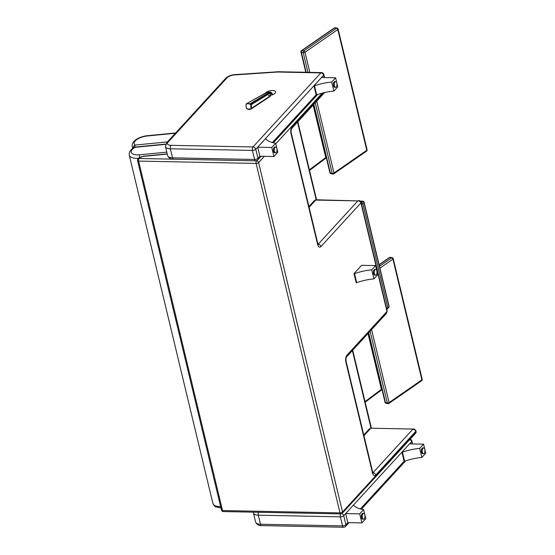 <?xml version="1.0" encoding="UTF-8"?>
<svg xmlns="http://www.w3.org/2000/svg" width="555" height="555" viewBox="0 0 555 555"><rect width="100%" height="100%" fill="white"/><g stroke="black" fill="none" stroke-linecap="round" stroke-linejoin="round"><path stroke-width="0.83" d="M316.024 199.758L314.539 200.397L316.024 199.758L357.864 200.91C359.425 200.889 360.445 201.562 360.93 202.915A1.922 0.805 -13.5 0 0 361.111 202.436A1.922 0.805 -13.5 0 0 361.104 202.415M323.1 92.914L292.138 126.7A5.127 2.456 91.1 0 0 291.021 133.637L317.626 244.464A5.127 2.456 91.1 0 0 320.922 246.58L360.93 202.915L386.995 311.487L386.544 313.277L387.175 311.001A1.922 0.805 -13.5 0 1 386.995 311.487L346.986 355.151A5.127 2.456 91.1 0 0 345.862 362.082L372.474 472.909A5.127 2.456 91.1 0 0 375.763 475.024L415.771 431.36L415.91 431.929A1.922 0.805 -13.5 0 0 416.09 431.443L415.959 430.881A1.922 0.805 166.5 0 1 415.771 431.36C415.293 430.007 414.273 429.341 412.705 429.355L372.974 472.721A2.56 1.228 -88.9 0 1 372.884 472.811M370.872 428.21L413.572 429.064L370.872 428.21L369.38 428.842L370.546 428.515L363.941 435.724M415.639 433.191L342.248 513.292A1.922 1.478 -137.5 0 0 342.511 512.029L415.91 431.929A1.922 1.478 42.5 0 1 415.639 433.191A1.922 1.922 0 0 0 416.09 431.443M342.248 513.292A1.922 1.922 0 0 1 340.791 513.916A1.922 0.923 91.1 0 1 340 512.896L222.513 510.544A1.922 0.805 166.5 0 1 221.473 510.094A1.922 1.922 0 0 0 223.304 511.564A1.922 0.923 -88.9 0 1 222.513 510.544L138.618 161.089A1.922 0.923 -88.9 0 1 139.041 158.494A1.922 1.478 -137.5 0 0 138.029 158.89A1.922 1.922 0 0 0 137.578 160.638L137.578 160.638A1.922 0.805 -13.5 0 0 138.618 161.089L256.105 163.441L340 512.896A1.922 0.805 166.5 0 0 342.511 512.029L258.616 162.573A1.922 1.478 -137.5 0 0 256.521 160.846A1.922 0.923 91.1 0 0 256.105 163.441A1.922 0.805 -13.5 0 0 258.616 162.573L264.333 156.337M221.473 510.094L137.578 160.638M371.135 428.21A2.56 1.075 -13.5 0 0 371.295 427.676L352.696 350.212M139.506 157.495A2.56 0.735 -95.5 0 1 139.652 154.776A11.128 4.676 166.5 0 1 131.452 152.826A11.128 4.676 166.5 0 1 135.101 147.318A2.56 0.735 -95.5 0 1 135.392 147.026L135.392 147.026A2.56 2.56 0 0 0 134.393 147.339A2.56 1.297 60.8 0 1 135.101 147.318L165.661 144.349M134.927 147.117A2.56 0.735 -95.5 0 1 135.143 145.056A2.56 2.192 126.6 0 0 133.367 147.956M313.964 85.789L316.135 94.836L316.676 94.843L314.505 85.796A30.435 12.779 166.5 0 1 331.717 82.029L335.608 77.79L321.553 77.506L313.964 85.789L314.505 85.796M316.676 94.843A30.435 12.779 166.5 0 1 333.888 91.082L337.78 86.837L335.608 77.79M333.888 91.082L331.717 82.029M265.283 138.917L265.824 138.923A30.435 12.779 -13.5 0 0 275.641 143.232L271.749 147.477L257.693 147.2L265.283 138.917M257.693 147.2L259.872 156.246L257.943 158.314A2.56 1.075 166.5 0 1 254.592 159.472L172.522 157.828A8.97 3.767 166.5 0 1 167.659 155.712L165.487 146.659A8.97 3.767 -13.5 0 0 170.35 148.782L252.421 150.426A2.56 1.075 -13.5 0 0 255.772 149.267A2.56 1.977 -137.5 0 0 252.983 146.957A2.56 1.228 91.1 0 0 252.421 150.426L254.592 159.472A2.56 1.228 -88.9 0 0 255.64 160.832L173.569 159.188A2.56 1.228 -88.9 0 1 172.522 157.828L170.35 148.782A2.56 1.228 91.1 0 1 170.912 145.32A6.41 2.692 166.5 0 1 168.047 142.191A2.56 1.977 -137.5 0 0 166.701 142.725L165.487 146.659M271.749 147.477L273.92 156.524L259.872 156.246M275.641 143.232L277.812 152.285L273.92 156.524M353.244 505.293L353.785 505.307A30.435 12.779 -13.5 0 0 363.601 509.615L359.709 513.854L345.654 513.576L401.931 452.179M340.61 513.909A2.56 1.228 91.1 0 0 340.388 516.844A2.56 1.075 -13.5 0 0 343.739 515.685L345.661 513.59L347.825 522.623L361.881 522.907L359.709 513.854M363.601 509.615L365.773 518.661L361.881 522.907M353.986 273.615L356.157 282.661L356.698 282.668L354.527 273.622A30.435 12.779 166.5 0 1 371.739 269.855L375.631 265.609L361.576 265.332L353.986 273.615L354.527 273.622M356.698 282.668A30.435 12.779 166.5 0 1 373.91 278.901L377.802 274.663L375.631 265.609M373.91 278.901L371.739 269.855M401.924 452.165L404.096 461.212L404.637 461.226L402.465 452.179A30.435 12.779 166.5 0 1 419.677 448.412L423.569 444.166L409.514 443.882L401.924 452.165L402.465 452.179M404.637 461.226A30.435 12.779 166.5 0 1 421.849 457.459L425.74 453.213L423.569 444.166M421.849 457.459L419.677 448.412M336.226 86.982A2.886 1.381 91.1 0 0 336.968 83.749A2.886 1.381 91.1 0 0 335.671 81.557A2.886 1.381 91.1 0 0 334.235 84.409A2.886 1.381 91.1 0 0 335.56 87.322A2.886 1.381 91.1 0 0 336.226 86.982M335.671 81.557L334.818 81.536A2.886 1.381 91.1 0 0 333.382 84.395A2.886 1.381 91.1 0 0 334.707 87.302L335.56 87.322M423.521 453.699L422.667 453.678A2.886 1.381 -88.9 0 1 421.342 450.771A2.886 1.381 -88.9 0 1 422.778 447.913L423.631 447.934A2.886 1.381 -88.9 0 1 424.929 450.133A2.886 1.381 -88.9 0 1 424.187 453.359A2.886 1.381 -88.9 0 1 423.521 453.699A2.886 1.381 -88.9 0 1 422.195 450.785A2.886 1.381 -88.9 0 1 423.631 447.934M275.564 152.792L274.711 152.778A2.886 1.381 -88.9 0 1 273.386 149.864A2.886 1.381 -88.9 0 1 274.822 147.013L275.682 147.026A2.886 1.381 -88.9 0 1 276.973 149.226A2.886 1.381 -88.9 0 1 276.23 152.458A2.886 1.381 -88.9 0 1 275.564 152.792A2.886 1.381 -88.9 0 1 274.239 149.885A2.886 1.381 -88.9 0 1 275.682 147.026M363.525 519.175L362.672 519.154A2.886 1.381 -88.9 0 1 361.347 516.247A2.886 1.381 -88.9 0 1 362.783 513.389L363.636 513.41A2.886 1.381 -88.9 0 1 364.933 515.602A2.886 1.381 -88.9 0 1 364.191 518.835A2.886 1.381 -88.9 0 1 363.525 519.175A2.886 1.381 -88.9 0 1 362.2 516.261A2.886 1.381 -88.9 0 1 363.636 513.41M375.582 275.141L374.722 275.127A2.886 1.381 -88.9 0 1 373.397 272.214A2.886 1.381 -88.9 0 1 374.84 269.362L375.693 269.376A2.886 1.381 -88.9 0 1 376.991 271.575A2.886 1.381 -88.9 0 1 376.248 274.808A2.886 1.381 -88.9 0 1 375.582 275.141A2.886 1.381 -88.9 0 1 374.257 272.234A2.886 1.381 -88.9 0 1 375.693 269.376M265.463 93.046A5.446 2.289 166.5 0 1 272.671 90.486A5.446 2.289 166.5 0 1 275.62 91.769A5.446 2.289 166.5 0 1 268.37 95.606M255.64 160.832A2.56 2.56 0 0 0 257.582 160L257.582 160A2.56 1.977 -137.5 0 0 257.943 158.314L255.772 149.267L323.634 75.203A2.56 1.075 -13.5 0 0 323.877 74.557A2.56 2.56 0 0 0 321.435 72.594A2.56 1.228 91.1 0 0 320.846 72.899A2.56 1.977 42.5 0 1 323.634 75.203L324.203 77.561M258.54 512.272A2.56 1.228 91.1 0 0 258.318 515.2L260.489 524.253A2.56 1.228 -88.9 0 0 261.544 525.606L343.614 527.25A2.56 1.228 -88.9 0 1 342.56 525.89L260.489 524.253A8.97 3.767 166.5 0 1 255.633 522.13L253.455 513.084A8.97 3.767 -13.5 0 0 258.318 515.2L340.388 516.844L342.56 525.89A2.56 1.075 166.5 0 0 345.911 524.732L343.739 515.685A2.56 1.977 -137.5 0 0 341.901 513.59M343.614 527.25A2.56 2.56 0 0 0 345.557 526.417L345.557 526.417A2.56 1.977 -137.5 0 0 345.911 524.732L347.846 522.623M409.819 439.546A2.56 1.977 42.5 0 1 411.602 441.62A2.56 1.075 -13.5 0 0 411.852 440.975A2.56 2.56 0 0 0 410.18 439.151M361.541 204.233A1.283 0.541 -13.5 0 0 362.852 203.671A1.283 0.985 -137.5 0 0 361.458 202.519A1.283 0.617 91.1 0 0 361.229 202.929M386.981 308.823A1.283 0.985 -137.5 0 0 387.827 307.72A1.283 0.541 166.5 0 1 386.523 308.275M362.859 201.167A1.283 0.617 91.1 0 0 362.561 201.312A1.283 0.985 42.5 0 1 363.955 202.471A1.283 0.541 -13.5 0 0 364.08 202.145A1.283 1.283 0 0 0 362.859 201.167L360.23 201.111M389.055 306.193A1.283 0.541 166.5 0 1 388.937 306.513A1.283 0.985 42.5 0 1 388.757 307.359A1.283 1.283 0 0 0 389.055 306.193L364.08 202.145M272.609 94.711L270.056 93.143L251.255 104.68L251.415 108.6A3.614 2.997 61.8 0 1 251.137 108.926L249.049 109.619M246.739 103.778A1.006 0.59 -123 0 1 246.919 103.424A1.006 0.59 -123 0 1 246.94 103.41L250.582 103.882A3.614 2.948 57.7 0 1 250.929 104.236L251.255 104.68L250.804 104.93L249.805 103.91L246.739 103.778L245.948 104.715L246.323 108.065L247.322 109.085L250.388 109.217L250.971 108.648L250.804 104.93M271.874 93.018L269.293 92.387L271.034 92.317M270.341 95.384L269.883 92.789L271.811 92.935L270.32 92.088L266.553 92.463M246.94 103.41L246.517 103.757A1.006 0.541 -135.3 0 1 246.587 103.702M270.118 96.404L250.777 109.224A1.006 0.527 -122.9 0 1 250.388 109.217M271.929 93.087L272.665 94.69L271.929 93.094M309.829 72.365L305 52.253A1.283 0.791 -124.7 0 0 303.793 50.942A1.283 0.853 101 0 0 303.231 52.649A1.283 0.541 -13.5 0 0 305 52.253L337.794 29.554A1.283 0.541 -13.5 0 0 338.106 29.075A1.283 1.283 0 0 0 337.1 28.111L337.1 28.111A1.283 0.853 101 0 0 336.587 28.243A1.283 0.791 55.3 0 1 337.794 29.554L366.779 150.28A1.283 0.791 55.3 0 1 366.571 151.147A1.283 1.283 0 0 0 367.091 149.794L367.091 149.794A1.283 0.541 166.5 0 1 366.779 150.28L333.985 172.98A1.283 0.541 166.5 0 1 332.216 173.375A1.283 0.853 101 0 0 332.806 174.055L332.806 174.055A1.283 1.283 0 0 0 333.777 173.854L333.777 173.854A1.283 0.791 -124.7 0 0 333.985 172.98L316.738 101.149M366.675 149.524A1.283 0.541 166.5 0 1 367.091 149.794L338.106 29.075M334.256 27.951L334.256 27.951A1.283 0.791 55.3 0 1 334.714 27.875A1.283 0.853 -79 0 1 335.227 27.75L335.227 27.75A1.283 1.283 0 0 0 334.256 27.951L301.455 50.658A1.283 1.283 0 0 0 300.942 52.01L300.942 52.01A1.283 0.541 -13.5 0 0 301.358 52.281A1.283 0.853 -79 0 1 301.913 50.581A1.283 0.791 -124.7 0 0 301.455 50.658M333.319 173.93A1.283 0.791 -124.7 0 0 333.777 173.854L366.571 151.147M301.247 51.525A1.283 0.541 -13.5 0 0 300.942 52.01L305.812 72.282M330.926 173.694L330.926 173.694A1.283 0.853 -79 0 1 330.343 173.007A1.283 0.541 166.5 0 1 329.927 172.737A1.283 1.283 0 0 0 330.926 173.694L332.806 174.055M313.138 105.075L325.743 157.571A1.283 0.832 53.2 0 1 325.528 158.446A1.283 1.283 0 0 0 326.007 157.12A1.283 0.541 166.5 0 1 325.743 157.571L309.385 169.823M389.367 257.534L389.367 257.534A1.283 0.791 55.3 0 1 389.825 257.458A1.283 0.853 -79 0 1 390.345 257.326L390.345 257.326A1.283 1.283 0 0 0 389.367 257.534L379.086 264.652M386.044 403.27L386.044 403.27A1.283 0.853 -79 0 1 385.454 402.59A1.283 0.541 166.5 0 1 385.045 402.313A1.283 1.283 0 0 0 386.044 403.27L387.917 403.631A1.283 1.283 0 0 0 388.895 403.429L388.895 403.429A1.283 0.791 -124.7 0 0 389.104 402.555A1.283 0.541 166.5 0 1 387.335 402.951A1.283 0.853 101 0 0 387.917 403.631M379.918 268.127L392.912 259.13A1.283 0.541 -13.5 0 0 393.217 258.651A1.283 1.283 0 0 0 392.219 257.693L392.219 257.693A1.283 0.853 101 0 0 391.705 257.818A1.283 0.791 55.3 0 1 392.912 259.13L421.897 379.856A1.283 0.791 55.3 0 1 421.689 380.73A1.283 1.283 0 0 0 422.202 379.377L422.202 379.377A1.283 0.541 166.5 0 1 421.897 379.856L389.104 402.555L371.586 329.594M421.786 379.1A1.283 0.541 166.5 0 1 422.202 379.377L393.217 258.651M388.438 403.506A1.283 0.791 -124.7 0 0 388.895 403.429L421.689 380.73M367.986 333.52L381.389 389.36A1.283 0.832 53.2 0 1 381.181 390.234A1.283 1.283 0 0 0 381.653 388.909A1.283 0.541 166.5 0 1 381.389 389.36L365.037 401.612M275.786 143.835L322.247 93.129M309.093 207.279L315.705 200.071L357.864 200.91L318.126 244.276A2.56 1.977 42.5 0 1 320.922 246.58M415.952 430.86A1.922 0.805 166.5 0 1 415.959 430.881C414.793 429.258 414.002 428.654 413.572 429.064M324.62 92.546L291.784 128.385A2.56 1.977 -137.5 0 0 292.138 126.7M317.536 244.575L318.279 244.838L317.869 243.818A2.56 1.075 166.5 0 1 317.626 244.464M317.869 243.818L291.264 132.992A2.56 1.075 166.5 0 1 291.021 133.637M346.986 355.151A2.56 1.977 42.5 0 1 346.625 356.837L386.544 313.277M345.862 362.082A2.56 1.075 -13.5 0 0 346.105 361.437C345.793 359.404 345.966 357.864 346.625 356.837M372.474 472.909A2.56 1.075 -13.5 0 0 372.717 472.27L346.105 361.437M375.763 475.024A2.56 1.977 -137.5 0 0 372.974 472.721L372.849 472.714M256.736 160.61L255.813 160.832M173.188 159.174L139.041 158.494L139.645 157.835A3.205 1.346 166.5 0 1 143.141 156.413L167.27 154.068M167.221 153.881L143.363 156.191A1.922 0.548 84.5 0 0 143.141 156.413M143.363 156.191L138.632 158.231A1.922 1.478 42.5 0 1 139.645 157.835M297.536 122.107L316.177 199.765M352.376 350.559L371.024 428.21M220.654 506.666A13.695 5.751 166.5 0 1 212.884 503.427L129.26 155.102A13.695 5.751 -13.5 0 0 138.57 158.3M166.805 152.139L139.652 154.776M167.437 141.92L135.143 145.056A11.128 4.676 166.5 0 1 136.516 139.763A11.128 4.676 166.5 0 1 147.373 135.968L175.38 133.249M175.644 132.964L147.672 135.677A2.56 0.735 84.5 0 0 147.373 135.968M147.672 135.677C140.346 136.412 131.375 140.29 132.222 146.562A13.695 5.751 -13.5 0 0 133.207 148.06M168.047 142.191L227.057 77.797A6.41 2.692 166.5 0 1 234.439 74.925L277.555 72.039A1.283 0.541 166.5 0 1 277.75 72.032L320.846 72.899L252.983 146.957L170.912 145.32M227.057 77.797A2.56 1.977 -137.5 0 0 225.705 78.324L166.701 142.725M234.439 74.925A2.56 0.874 -93.8 0 1 234.807 74.627C230.998 74.946 227.966 76.181 225.705 78.324M277.555 72.039A2.56 0.874 -93.8 0 1 277.923 71.741A2.56 0.874 -93.8 0 1 278.097 71.782M277.75 72.032A2.56 1.228 -88.9 0 1 278.346 71.734L234.807 74.627M316.135 94.808L272.387 142.552M409.528 443.889L411.602 441.62L412.164 443.938M404.116 461.212L360.382 508.942M362.852 203.671L363.955 202.471L388.937 306.513L387.827 307.72L362.852 203.671M360.424 201.271L362.561 201.312L361.132 202.513M247.225 103.251L266.851 92.331L269.293 92.387L249.805 103.91M250.52 104.541L269.883 92.789L250.187 104.201M246.427 104.035A1.006 0.541 -135.3 0 1 246.517 103.757L246.212 104.118A1.006 0.527 -144.7 0 1 246.309 104.028A3.614 3.032 55.3 0 1 246.462 103.841M246.163 104.347A1.006 0.527 -144.7 0 1 246.212 104.118L245.962 104.562A1.006 0.451 -155.4 0 1 246.073 104.444M251.137 108.926A1.006 0.548 -135.4 0 1 250.707 108.96M246.954 108.794L250.804 109.21L270.035 96.48M270.313 96.161L251.415 108.6A1.006 0.52 -144.5 0 1 250.971 108.648M245.948 104.715A1.006 0.451 -155.4 0 1 245.962 104.562L246.316 108.065L246.961 108.808M270.396 95.821L251.644 108.19A1.006 0.513 -157 0 1 251.179 108.281M334.714 27.875L336.587 28.243L303.793 50.942L301.913 50.581L334.714 27.875M306.159 72.289L301.358 52.281L303.231 52.649L307.956 72.323M315.261 102.758L332.216 173.375L330.343 173.007L313.846 104.305M379.134 264.86L389.825 257.458L391.705 257.818L379.474 266.282M370.109 331.21L387.335 402.951L385.454 402.59L368.693 332.75M358.724 200.619C359.154 200.209 359.952 200.813 361.111 202.436L387.175 311.001M369.38 428.848L363.761 434.981M314.539 200.397L308.92 206.529M291.784 128.385C291.118 129.433 290.945 130.966 291.264 132.992M372.377 473.02L373.127 473.283L372.717 472.27M340.791 513.916L223.304 511.564M138.632 158.231L138.029 158.89M297.848 121.767L316.579 199.772M371.364 428.217A2.56 2.56 0 0 0 371.295 427.676M220.973 508.012L215.666 506.777L214.32 505.82L212.884 503.427M134.393 147.339C130.619 149.392 128.913 151.98 129.26 155.102M165.779 144.078L135.392 147.026M132.222 146.562L132.673 148.435M173.569 159.188C170.968 159.424 168.998 158.265 167.659 155.712M321.435 72.594L278.346 71.734M317.564 94.537L273.351 142.795M261.003 156.267L257.582 160M324.599 77.568L323.877 74.557M261.544 525.606C258.935 525.842 256.965 524.683 255.633 522.13M253.357 512.168L253.455 513.084M405.594 460.893L361.347 509.185M349.012 522.644L345.557 526.417M412.559 443.944L411.852 440.975M386.689 308.975A1.283 1.283 0 0 0 387.654 308.559L388.757 307.359M249.84 101.801L267.94 92.026M249.861 101.787L247.086 103.327M335.227 27.75L337.1 28.111M329.927 172.737L313.568 104.611M309.53 170.434L325.528 158.446M326.007 157.12L313.436 104.756M392.219 257.693L390.345 257.326M385.045 402.313L368.416 333.055M365.183 402.215L381.181 390.234M381.653 388.909L368.284 333.201"/></g></svg>
